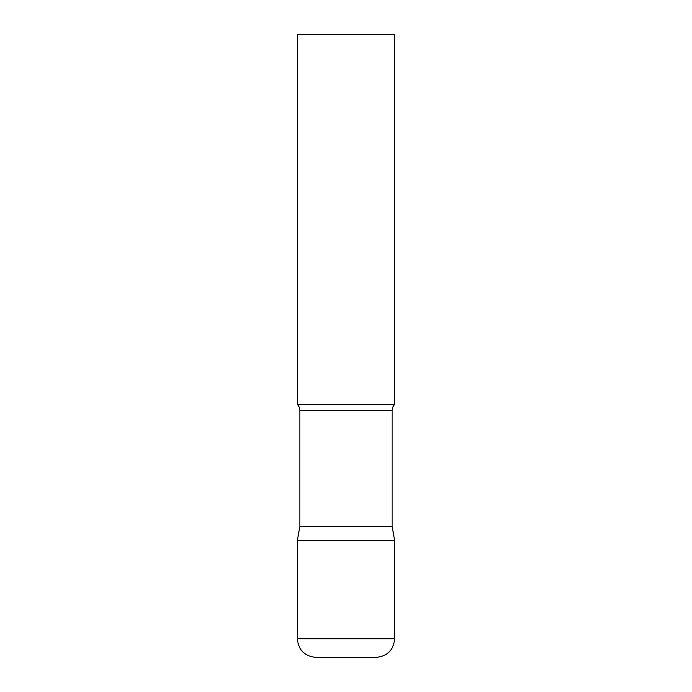 <?xml version="1.0" encoding="UTF-8"?>
<svg xmlns="http://www.w3.org/2000/svg" width="692" height="692" viewBox="0 0 692 692"><rect width="100%" height="100%" fill="white"/><g stroke="black" fill="none" stroke-linecap="round" stroke-linejoin="round"><path stroke-width="0.52" stroke-dasharray="3.46 2.59" d="M346 540.625L394.656 540.625L346 540.625M316.028 657.4L375.972 657.4M394.656 404.387L297.344 404.387M394.656 34.6L297.344 34.6M392.165 526.5L299.835 526.5M297.344 638.716L394.656 638.716M392.165 410.737L299.835 410.737"/><path stroke-width="1.04" d="M297.344 638.716L297.344 540.625L299.835 526.5L392.165 526.5L394.656 540.625L297.344 540.625L394.656 540.625L394.656 638.716L297.344 638.716C298.451 650.065 304.679 656.293 316.028 657.4L375.972 657.4C387.321 656.293 393.549 650.065 394.656 638.716M392.165 526.5L392.165 410.737A9.342 9.342 0 0 1 394.656 404.387L394.656 34.6L297.344 34.6L297.344 404.387A9.342 9.342 0 0 1 299.835 410.737L392.165 410.737M299.835 526.5L299.835 410.737M297.344 404.387L394.656 404.387"/></g></svg>
